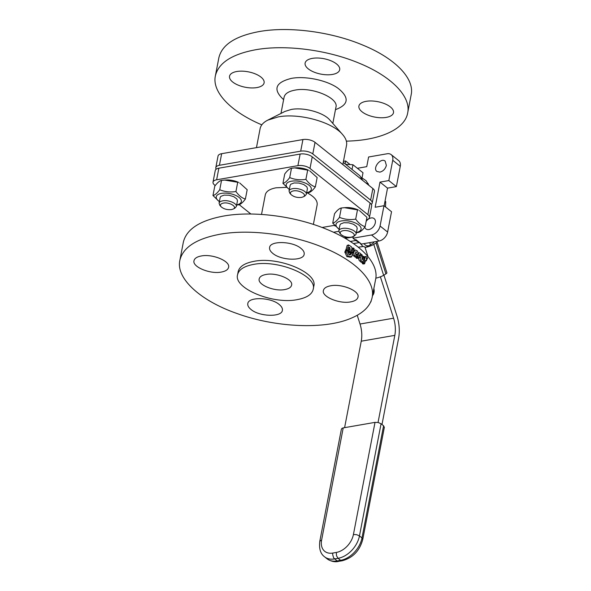<?xml version="1.0" encoding="UTF-8"?>
<svg xmlns="http://www.w3.org/2000/svg" width="591" height="591" viewBox="0 0 591 591"><rect width="100%" height="100%" fill="white"/><g stroke="black" fill="none" stroke-linecap="round" stroke-linejoin="round"><path stroke-width="0.89" d="M355.679 252.372L355.575 251.899L356.284 251.847L356.41 252.926A99.68 44.48 -169.1 0 0 355.679 252.372M355.575 251.899L356.284 251.847L355.546 251.995M366.745 258.548L366.752 258.814A99.68 44.48 10.9 0 1 367.041 259.131L367.366 258.164L366.161 258.592M366.457 259.176L367.255 259.043M367.454 258.393L366.708 258.208L367.38 258.156M362.394 262.197L362.305 263.379A97.914 43.697 10.9 0 1 362.852 263.941L364.617 263.704L365.63 260.365L366.516 260.661L366.656 259.383A99.68 44.48 -169.1 0 0 366.213 258.917L367.188 257.491A99.68 44.48 -169.1 0 0 366.716 256.989L365.947 256.531L365.349 257.358L363.82 257.499M365.349 257.358L365.046 257.698A99.68 44.48 -169.1 0 0 364.92 257.58L363.827 263.239A99.68 44.48 10.9 0 1 364.388 263.808L364.617 263.704M365.497 260.808L366.516 260.661M365.977 256.531L364.137 256.826M364.92 257.58L364.233 257.728M364.595 258.976L363.827 259.05M359.926 254.824L359.077 257.543C358.515 259.05 358.759 260.21 359.823 261.023A97.914 43.697 10.9 0 1 361.175 262.278L362.918 262.012L364.204 256.9A99.68 44.48 -169.1 0 0 363.613 256.324L362.106 259.826A99.68 44.48 -169.1 0 0 361.884 259.619L362.276 255.09A99.68 44.48 -169.1 0 0 361.64 254.522L360.532 257.336C359.993 258.843 360.251 260.01 361.3 260.83A99.68 44.48 10.9 0 1 362.675 262.108L362.918 262.012M363.613 256.324L362.106 256.568M356.063 256.982L356.092 257.846A97.914 43.697 10.9 0 1 356.765 258.393L358.456 258.045L359.52 254.736M359.446 254.913L359.845 254.691A99.68 44.48 10.9 0 1 360.517 255.26L360.879 253.857A99.68 44.48 -169.1 0 0 360.089 253.192L359.165 252.763L358.604 253.288L357.511 257.602A99.68 44.48 10.9 0 1 358.19 258.156L358.456 258.045M359.284 255.438L360.776 255.157M352.443 254.507L353.654 255.94A97.914 43.697 10.9 0 1 355.154 257.085L356.824 256.716L357.067 255.962L355.08 253.391L357.223 254.743L357.577 254.366C358.249 252.741 357.961 251.456 356.728 250.51L355.073 249.993L354.075 251.766C353.396 253.428 353.714 254.721 355.021 255.659A99.68 44.48 10.9 0 1 356.55 256.826L356.824 256.716M356.262 254.913L357.496 254.632M355.272 249.919L353.846 250.229M350.36 252.446L350.419 253.037L352.857 252.697L353.743 250A99.68 44.48 -169.1 0 0 353.603 249.904L354.142 248.619A99.68 44.48 -169.1 0 0 353.322 248.043L351.571 252.401L353.108 252.475M353.322 248.043L351.94 248.419M348.675 244.999L346.976 250.178A99.68 44.48 10.9 0 1 347.826 250.71L349.606 247.223L350.175 249.195L349.628 251.855A99.68 44.48 10.9 0 1 350.382 252.35L351.652 249.579C352.236 248.057 351.867 246.927 350.552 246.188L348.675 244.999L347.124 245.487L345.75 250.554A97.914 43.697 10.9 0 1 345.838 250.614M347.478 250.806L348.143 250.591M349.879 247.4L348.616 247.747L348.904 249.542L348.35 252.194A97.914 43.697 10.9 0 1 349.089 252.682L350.751 252.209M350.175 249.195L348.904 249.542M348.978 254.625L347.722 252.327L347.663 250.924A99.68 44.48 -169.1 0 0 346.814 250.399L346.104 252.113L348.365 256.398L351.697 256.716L352.672 253.051L351.519 253.066L350.581 254.861L348.978 254.625M346.814 250.399L345.27 250.894L344.841 252.113L346.851 256.531L350.168 257.188L351.697 256.716M351.409 253.096L349.961 253.62L349.488 255.031M350.212 253.391L351.519 253.066M372.138 297.443L375.64 279.262C379.245 262.855 359.21 242.428 326.638 229.286C294.968 216.077 253.051 210.699 223.531 216.062C199.832 220.509 186.438 229.227 183.336 242.236L179.841 260.409C182.937 247.407 196.33 238.683 220.029 234.235C249.55 228.872 291.466 234.25 323.137 247.459C355.716 260.601 375.743 281.028 372.138 297.443C370.173 306.766 362.32 314.035 348.579 319.251C322.014 329.542 274.645 327.148 237.316 313.622C200.105 300.738 175.8 278.243 179.841 260.409M371.148 300.863L370.985 301.698A100.115 44.672 10.9 0 1 370.564 302.223M385.524 206.946L385.724 201.627L385.044 201.08M369.833 242.605A22.007 12.751 80.1 0 0 370.335 244.962L373.763 242.812A15.425 8.939 -99.9 0 1 373.593 241.955M381.993 424.501L398.578 338.362A28.582 16.563 80.1 0 0 396.989 316.059L383.928 275.103M370.335 244.962L369.116 245.73L366.967 245.849L365.349 245.11L363.967 243.625M353.3 236.481L352.967 238.203L355.021 239.843L355.908 239.687L355.812 240.5L359.262 242.576A6.604 3.827 -99.9 0 1 360.761 244.024L362.881 246.388L366.006 247.282A6.604 1.241 -17.7 0 0 373.785 244.401L376.053 242.975A6.604 1.241 -17.7 0 0 377.043 241.896A6.604 1.241 -17.7 0 0 375.765 241.579M380.397 276.802L393.591 318.194A22.007 12.751 -99.9 0 1 394.818 335.363L378.041 422.476M344.597 427.655L361.249 341.199A22.007 12.751 80.1 0 0 360.022 324.031L357.237 315.284M373.859 288.511C374.554 291.422 374.088 293.83 372.47 295.714M375.817 278.169A6.604 1.241 -17.7 0 0 383.633 275.288L385.901 273.862A6.604 1.241 -17.7 0 0 386.891 272.776L377.043 241.896M362.778 180.477L359.756 175.645L343.245 162.377M358.257 247.193L363.073 246.536M355.908 239.687L361.411 244.068L379.06 241.002A8.799 6.006 -51.4 0 0 387.622 232.041L391.53 211.733L383.98 205.712L375.152 207.249L379.991 182.109L388.826 180.573L396.369 186.601L400.277 166.293A8.799 6.006 -51.4 0 0 398.703 160.649L391.161 154.62A8.799 6.006 -51.4 0 0 387.157 153.763L368.607 156.992L366.745 166.655L357.385 168.287M396.369 186.601L387.533 188.137L384.128 205.823M347.309 237.176L344.139 237.73M368.23 183.624A25.302 17.257 -51.4 0 0 366.213 183.225M381.069 423.762L383.581 425.771L361.988 537.921L359.468 535.911L381.069 423.762L378.255 422.521L375.019 422.366L343.216 427.899L342.056 428.283L341.391 429.229M384.327 427.367L383.581 425.771M352.967 238.203L371.517 234.974A8.799 6.006 -51.4 0 0 380.072 226.013L383.98 205.712M369.072 185.5L366.043 180.669L361.234 177.426M345.225 238.35L353.204 236.969M350.293 241.46L355.812 240.5M386.366 165.399C385.376 168.974 383.234 171.213 379.947 172.121L376.947 171.479C372.153 168.169 380.9 157.213 385.184 161.158L386.366 165.399M366.147 221.389A6.604 4.499 128.6 0 1 374.125 218.589A6.604 4.499 128.6 0 1 374.664 224.743A6.604 4.499 128.6 0 1 368.887 229.544A6.604 4.499 128.6 0 1 365.888 228.902A6.604 4.499 128.6 0 1 364.758 227.143M333.442 232.256L338.806 231.317M387.533 188.137L379.991 182.109M388.826 180.573L392.734 160.272A8.799 6.006 -51.4 0 0 391.161 154.62M345.085 163.847L345.639 160.981L349.658 164.195M345.639 160.981L343.445 161.365M352.044 169.403L352.945 164.741L363.007 172.771L361.988 178.031M335.134 226.043L334.284 225.37M215.811 167.645L218.042 156.039A8.799 3.93 10.9 0 1 221.655 153.69L302.932 139.557A8.799 3.93 10.9 0 1 315.025 142.342L372.869 188.536A8.799 3.93 10.9 0 1 374.45 191.432L372.212 203.031A8.799 3.93 -169.1 0 0 370.638 200.135L312.794 153.948A8.799 3.93 -169.1 0 0 300.693 151.156L219.424 165.288A8.799 3.93 -169.1 0 0 215.811 167.645A8.799 3.93 -169.1 0 0 216.166 169.211M352.945 164.741L345.669 164.313M371.303 204.36A8.799 3.93 -169.1 0 0 372.212 203.031M256.457 147.639L260.106 128.675C260.801 125.248 263.335 122.418 267.716 120.165L278.169 116.915C298.957 112.815 332.371 121.975 342.632 134.593C345.861 138.309 347.161 141.884 346.533 145.32L342.832 164.549M267.716 120.165L284.936 111.433L291.208 109.475C303.685 107.015 323.728 112.512 329.881 120.084L342.632 134.593M369.419 217.532L371.658 205.934A8.799 3.93 -169.1 0 0 370.077 203.038L312.233 156.844A8.799 3.93 -169.1 0 0 300.139 154.059L218.862 168.191A8.799 3.93 -169.1 0 0 215.25 170.54L213.019 182.146A8.799 3.93 10.9 0 1 216.631 179.79L297.901 165.657A8.799 3.93 10.9 0 1 310.002 168.45L367.846 214.644A8.799 3.93 10.9 0 1 369.419 217.532A8.799 3.93 10.9 0 1 366.464 219.749M215.242 185.559L214.592 185.035A8.799 3.93 10.9 0 1 213.019 182.146M250.894 214.031L239.156 204.649M334.491 225.334L322.08 227.491M224.676 180.078L225.954 179.996A12.766 5.696 10.9 0 1 238.587 182.427L224.676 180.078L221.536 180.403C219.571 180.816 217.318 182.737 214.769 186.172L212.967 195.51C214.932 195.104 217.192 193.183 219.734 189.748C224.846 191.853 230.246 192.437 235.942 191.521C238.794 195.547 241.941 198.059 245.376 199.056C242.835 202.491 240.574 204.412 238.609 204.818L236.636 205.055M261.517 214.437L265.293 194.845C266.127 191.336 269.74 188.987 276.13 187.79L286.413 187.354M307.165 192.836C314.346 196.648 317.677 200.645 317.145 204.833L313.37 224.425M344.435 207.677L345.713 207.589A12.766 5.696 10.9 0 1 358.345 210.027L344.435 207.677L341.295 208.002C339.33 208.416 337.069 210.337 334.528 213.772L332.726 223.11C334.691 222.704 336.944 220.783 339.493 217.348C344.605 219.446 350.005 220.037 355.693 219.121C358.552 223.139 361.699 225.659 365.135 226.656C362.586 230.091 360.333 232.012 358.368 232.418L356.395 232.655M294.643 167.91L295.914 167.829A12.766 5.696 10.9 0 1 308.546 170.26L294.643 167.91L291.496 168.243C289.531 168.649 287.278 170.57 284.729 174.005L282.934 183.35C284.899 182.937 287.152 181.016 289.701 177.581C294.806 179.686 300.206 180.277 305.902 179.354C308.753 183.38 311.9 185.892 315.343 186.889C312.794 190.324 310.541 192.245 308.576 192.659L306.603 192.895M346.363 141.131C380.153 140.488 404.961 129.089 407.664 112.97C411.27 96.562 391.235 76.136 358.663 62.993C326.986 49.784 285.076 44.406 255.556 49.77C231.857 54.217 218.456 62.934 215.36 75.944C211.881 91.908 230.682 111.706 261.82 124.849M236.762 71.511A17.604 7.853 10.9 0 1 255.423 73.941A17.604 7.853 10.9 0 1 264.103 82.873A17.604 7.853 10.9 0 1 245.339 87.261A17.604 7.853 10.9 0 1 229.537 76.217A17.604 7.853 10.9 0 1 236.762 71.511M386.263 117.395A17.604 7.853 10.9 0 1 367.595 114.964A17.604 7.853 10.9 0 1 358.914 106.033A17.604 7.853 10.9 0 1 377.686 101.652A17.604 7.853 10.9 0 1 393.488 112.696A17.604 7.853 10.9 0 1 386.263 117.395M336.538 63.946A17.604 7.853 10.9 0 1 339.692 69.738A17.604 7.853 10.9 0 1 320.92 74.119A17.604 7.853 10.9 0 1 305.119 63.074A17.604 7.853 10.9 0 1 317.84 58.021A17.604 7.853 10.9 0 1 336.538 63.946M315.343 186.889L317.138 177.551L309.677 170.799M365.135 226.656L366.937 217.311L359.468 210.566M245.376 199.056L247.178 189.718L239.717 182.966M305.902 179.354L307.697 170.016M289.701 177.581L291.496 168.243M289.324 189.534L282.934 183.35M355.693 219.121L357.496 209.775M339.493 217.348L341.295 208.002M339.116 229.301L332.726 223.11M235.942 191.521L237.737 182.176M219.734 189.748L221.536 180.403M219.357 201.701L212.967 195.51M215.36 75.944L218.862 57.763C221.957 44.761 235.358 36.036 259.05 31.596C288.578 26.233 330.487 31.604 362.157 44.82C394.736 57.955 414.764 78.389 411.159 94.796L407.664 112.97M306.633 192.74A12.766 5.696 -169.1 0 0 308.458 184.82A12.766 5.696 -169.1 0 0 290.595 181.378A12.766 5.696 -169.1 0 0 289.346 189.408M356.425 232.499A12.766 5.696 -169.1 0 0 358.249 224.587A12.766 5.696 -169.1 0 0 340.386 221.145A12.766 5.696 -169.1 0 0 339.145 229.175M201.236 255.984C212.383 253.628 230.534 261.17 228.584 267.346C228.03 269.681 225.622 271.247 221.359 272.052C210.211 274.401 192.06 266.859 194.011 260.69C194.572 258.348 196.98 256.782 201.236 255.984M250.961 309.433C248.545 307.468 247.489 305.54 247.806 303.648C248.279 296.579 270.929 297.207 279.225 304.52C281.648 306.485 282.697 308.413 282.38 310.305C281.914 317.374 259.257 316.739 250.961 309.433M350.736 301.868C339.589 304.217 321.445 296.682 323.395 290.506C323.949 288.164 326.358 286.598 330.62 285.8C341.768 283.444 359.912 290.986 357.961 297.162C357.407 299.497 354.999 301.07 350.736 301.868M301.018 248.419C303.434 250.385 304.483 252.313 304.166 254.204C303.7 261.274 281.043 260.646 272.747 253.332C270.331 251.367 269.282 249.439 269.599 247.548C270.065 240.478 292.722 241.106 301.018 248.419M236.673 204.9A12.766 5.696 -169.1 0 0 238.498 196.988A12.766 5.696 -169.1 0 0 220.628 193.545A12.766 5.696 -169.1 0 0 219.387 201.575M289.036 191.026L290.159 185.234L290.824 184.207L294.089 182.951L298.943 183.062L303.73 184.51L306.847 186.808L307.423 188.625L306.323 194.358C307.298 191.27 298.219 187.502 292.648 188.677C290.521 189.076 289.317 189.859 289.036 191.026L289.819 193.176L291.045 194.565C289.723 192.784 290.484 191.573 293.328 190.93C299.26 189.652 307.837 194.867 303.146 196.899L301.454 197.424C297.14 197.822 293.668 196.869 291.045 194.565M338.828 230.793L339.951 225.001L340.615 223.974L343.888 222.718L348.734 222.829L353.521 224.277L356.639 226.575L357.215 228.385L356.114 234.125C357.09 231.037 348.018 227.262 342.44 228.444C340.313 228.843 339.108 229.626 338.828 230.793L339.611 232.943L340.837 234.332C339.515 232.551 340.276 231.332 343.12 230.697C349.052 229.419 357.636 234.634 352.938 236.659L351.253 237.183C346.932 237.582 343.46 236.629 340.837 234.332M313.208 289.302L313.799 286.207C318.069 272.702 278.368 256.206 253.982 261.348C244.659 263.098 239.392 266.526 238.173 271.646L237.582 274.734C238.801 269.622 244.068 266.194 253.384 264.443C277.77 259.294 317.47 275.79 313.208 289.302C311.989 294.414 306.722 297.842 297.399 299.593C273.012 304.742 233.312 288.245 237.582 274.734M219.069 203.193L220.192 197.401L220.857 196.375L224.129 195.119L228.976 195.229L233.77 196.677L236.888 198.975L237.464 200.785L236.356 206.525C237.331 203.437 228.259 199.662 222.689 200.844C220.554 201.243 219.35 202.026 219.069 203.193L219.859 205.343L221.078 206.732C219.756 204.951 220.524 203.74 223.368 203.097C229.293 201.819 237.877 207.035 233.179 209.059L231.495 209.583C227.173 209.982 223.701 209.029 221.078 206.732M303.146 196.899L304.793 196.064L306.323 194.358M352.938 236.659L354.593 235.824L356.114 234.125M233.179 209.059L234.834 208.224L236.356 206.525M284.825 289.553C274.372 291.755 257.358 284.685 259.19 278.9C259.708 276.706 261.968 275.236 265.965 274.49C276.411 272.281 293.424 279.351 291.599 285.135C291.075 287.329 288.814 288.8 284.825 289.553M366.752 258.814L366.176 258.858M363.827 263.239L362.305 263.379M363.724 262.677L362.202 262.825M364.728 257.595L364.255 257.639M364.47 258.407L364.012 258.452M364.699 259.493L363.657 259.589M361.3 260.83L359.823 261.023M360.532 257.336L359.077 257.543M363.406 256.346L362.135 256.487M361.426 254.551L360.946 254.618M361.389 254.625L360.924 254.691M357.37 257.055L355.959 257.299M358.486 253.598L357.769 253.724M357.511 257.602L356.092 257.846M355.021 255.659L353.654 255.94M354.075 251.766L352.731 252.069M351.734 252.719L350.419 253.037M351.571 252.401L350.264 252.719M346.784 249.638L345.558 250.015M346.976 250.178L345.75 250.554M349.444 251.308L348.173 251.655M349.628 251.855L348.35 252.194M346.06 251.736L344.841 252.113M346.104 252.113L344.878 252.49M348.114 256.176L346.851 256.531M348.365 256.398L347.102 256.753M366.006 247.282L368.23 245.886M360.022 324.031L393.591 318.194M385.901 273.862L376.053 242.975M383.633 275.288L373.785 244.401M368.001 256.634L365.031 247.334M361.249 341.199L394.818 335.363M353.448 243.588L359.262 242.576M379.06 241.002L371.517 234.974M387.622 232.041L380.072 226.013M400.277 166.293L392.734 160.272M375.019 422.366L353.418 534.515A17.604 12.005 128.6 0 1 336.309 552.445L332.777 553.058L332.681 554.69L333.642 557.867L337.062 560.94A22.007 15.004 128.6 0 1 327.052 558.798L324.54 556.788A22.007 15.004 -51.4 0 0 334.543 558.931L338.074 558.318L340.593 560.327L337.062 560.94L338.082 561.413L342.093 560.793L340.593 560.327A22.007 15.004 128.6 0 0 361.988 537.921L362.726 539.517M336.309 552.445L336.515 555.769L338.074 558.318A22.007 15.004 -51.4 0 0 359.468 535.911L356.654 534.67L353.418 534.515M332.777 553.058A17.604 12.005 128.6 0 1 321.615 540.048L343.216 427.899M341.406 429.073L319.812 541.223L321.615 540.048M372.869 188.536L370.638 200.135M315.025 142.342L312.794 153.948M302.932 139.557L300.693 151.156M221.655 153.69L219.424 165.288M280.969 113.442L284.094 97.197C284.928 93.688 288.541 91.339 294.931 90.142C311.649 86.611 338.872 97.921 335.947 107.185L332.822 123.43M367.846 214.644L370.077 203.038M310.002 168.45L312.233 156.844M297.901 165.657L300.139 154.059M216.631 179.79L218.862 168.191M335.474 109.653C348.919 104.644 349.65 97.426 337.675 87.993C326.594 80.184 305.266 75.759 291.393 78.389C275.221 82.415 272.636 89.507 283.621 99.665M366.501 259.22L367.137 259.183M362.948 263.985L364.492 263.852M364.839 260.912L366.398 260.794M364.278 257.587L364.817 257.536M361.278 262.315L362.785 262.153M362.002 256.45L363.502 256.28M360.961 254.558L361.522 254.477M356.883 258.43L358.316 258.193M359.18 255.511L360.643 255.305M357.74 253L359.158 252.771M355.28 257.122L356.683 256.863M355.952 255.039L357.356 254.78M351.579 253L352.908 252.689M351.852 248.323L353.167 248.013M347.264 245.339L348.498 244.97M347.567 250.865L348.003 250.739M349.288 252.726L350.581 252.387M345.41 250.747L346.629 250.37M350.241 257.188L351.564 256.871M350.153 253.399L351.46 253.081M384.372 427.212L362.771 539.369C359.727 550.768 352.834 557.911 342.093 560.793M338.554 561.413C334.831 562.3 330.997 561.428 327.052 558.798M319.812 541.223C318.896 548.64 320.477 553.826 324.54 556.788"/></g></svg>
